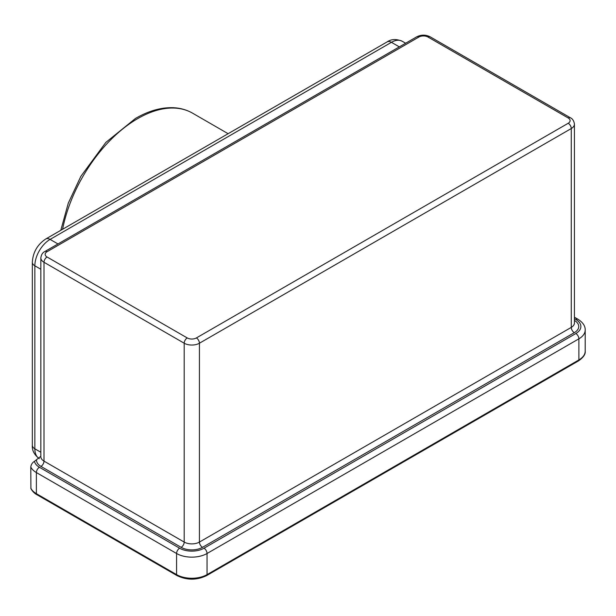 <?xml version="1.0" encoding="UTF-8"?>
<svg xmlns="http://www.w3.org/2000/svg" width="616" height="616" viewBox="0 0 616 616"><rect width="100%" height="100%" fill="white"/><g stroke="black" fill="none" stroke-linecap="round" stroke-linejoin="round"><path stroke-width="0.92" d="M585.2 351.143C585.616 354.239 583.367 357.496 578.439 360.93A2.156 1.247 -120 0 0 578.886 359.937L578.886 338.823A21.552 12.443 0 0 0 585.2 330.022L585.2 351.143A21.552 12.443 180 0 1 578.886 359.937L207.053 574.613A21.552 12.443 180 0 1 176.576 574.613L36.375 493.67A2.156 1.247 -60 0 0 36.821 494.656C37.075 494.717 33.587 493.401 30.908 488.634L30.8 466.982C31.154 464.472 32.378 462.593 34.481 461.33L40.841 456.279M40.841 452.26L34.85 448.802L34.85 265.796L40.841 269.254M38.854 458.373A21.552 12.443 -60 0 1 34.85 448.802A8.624 4.974 0 0 1 32.332 445.283L32.332 262.277A8.624 4.974 0 0 0 34.85 265.796A21.552 12.443 -60 0 1 50.096 239.401L391.445 42.319A21.552 12.443 -60 0 1 402.225 41.257C396.265 38.808 391.237 39.024 387.141 41.896A8.624 4.974 60 0 1 391.445 42.319L399.33 46.87M418.88 37.045A4.312 2.487 60 0 0 416.724 36.829L44.891 251.505A4.312 2.487 60 0 1 47.047 251.721L418.88 37.045A6.468 3.734 180 0 1 428.02 37.045L568.221 117.987A6.468 3.734 180 0 1 568.221 123.262L196.389 337.938A4.312 2.487 60 0 1 199.438 343.22L571.271 128.544A10.772 6.222 0 0 0 574.428 124.147L574.428 322.984A10.772 6.222 180 0 1 571.271 327.389L199.438 542.065A10.772 6.222 180 0 1 184.199 542.065L184.199 343.22A10.772 6.222 0 0 0 199.438 343.22L199.438 542.065A4.312 2.487 -120 0 0 202.487 547.339L574.32 332.663A15.084 8.709 0 0 0 574.428 320.412M47.047 256.995A4.312 2.487 -60 0 0 43.998 262.277L43.998 461.115A4.312 2.487 -60 0 1 40.949 466.397L181.15 547.339A4.312 2.487 -60 0 0 184.199 542.065L43.998 461.115A10.772 6.222 180 0 1 40.841 456.718L40.841 257.881A10.772 6.222 0 0 0 43.998 262.277L184.199 343.22A4.312 2.487 -60 0 1 187.241 337.938L47.047 256.995A6.468 3.734 180 0 1 47.047 251.721M32.332 262.277C32.956 252.283 37.445 244.514 45.784 238.977A8.624 4.974 60 0 1 50.096 239.401L57.973 243.951M62.586 229.275A109.694 63.333 -60 0 1 137.714 118.603A109.694 63.333 -60 0 1 192.562 113.167C186.987 109.971 180.819 108.162 174.051 107.746C161.792 107.115 148.964 110.664 135.566 118.388L105.829 142.427L80.865 176.33L68.291 203.141L60.807 230.299M574.32 332.663A4.312 2.487 -120 0 1 571.271 327.389L571.271 128.544A4.312 2.487 -120 0 0 568.221 123.262M196.389 337.938A6.468 3.734 180 0 1 187.241 337.938M416.724 36.829C421.205 34.604 425.695 34.604 430.176 36.829A4.312 2.487 120 0 0 428.02 37.045M430.176 36.829L570.378 117.771A4.312 2.487 120 0 0 568.221 117.987M30.8 466.982A21.552 12.443 0 0 0 36.375 472.557L36.375 493.67A21.552 12.443 180 0 1 30.8 488.095M204.004 548.217A4.312 2.487 -120 0 1 207.053 553.499L207.053 574.613A2.156 1.247 -120 0 1 206.606 575.598C196.75 580.334 186.887 580.334 177.023 575.598A2.156 1.247 -60 0 1 176.576 574.613L176.576 553.499A21.552 12.443 0 0 0 207.053 553.499L578.886 338.823A4.312 2.487 -120 0 0 575.837 333.541L204.004 548.217A17.24 9.956 180 0 1 179.626 548.217L39.424 467.275A17.24 9.956 180 0 1 34.481 461.33M39.424 467.275A4.312 2.487 -60 0 0 36.375 472.557L176.576 553.499A4.312 2.487 -60 0 1 179.626 548.217M574.428 318.649L575.837 319.465A17.24 9.956 180 0 1 575.837 333.541M574.428 317.194L577.993 319.257A4.312 2.487 120 0 0 575.837 319.465M36.529 460.152A15.084 8.709 0 0 0 40.949 466.397M181.15 547.339A15.084 8.709 0 0 0 202.487 547.339M45.784 238.977L387.141 41.896M39.316 458.666C34.242 454.777 31.909 450.319 32.332 445.283M405.644 43.228L402.225 41.257M228.128 133.703L192.562 113.167M44.891 251.505C42.666 252.498 41.318 254.624 40.841 257.881M570.378 117.771C572.595 118.765 573.95 120.89 574.428 124.147M577.993 319.257C582.913 322.414 585.316 326.003 585.2 330.022M206.606 575.598L578.439 360.93M36.821 494.656L177.023 575.598"/></g></svg>
